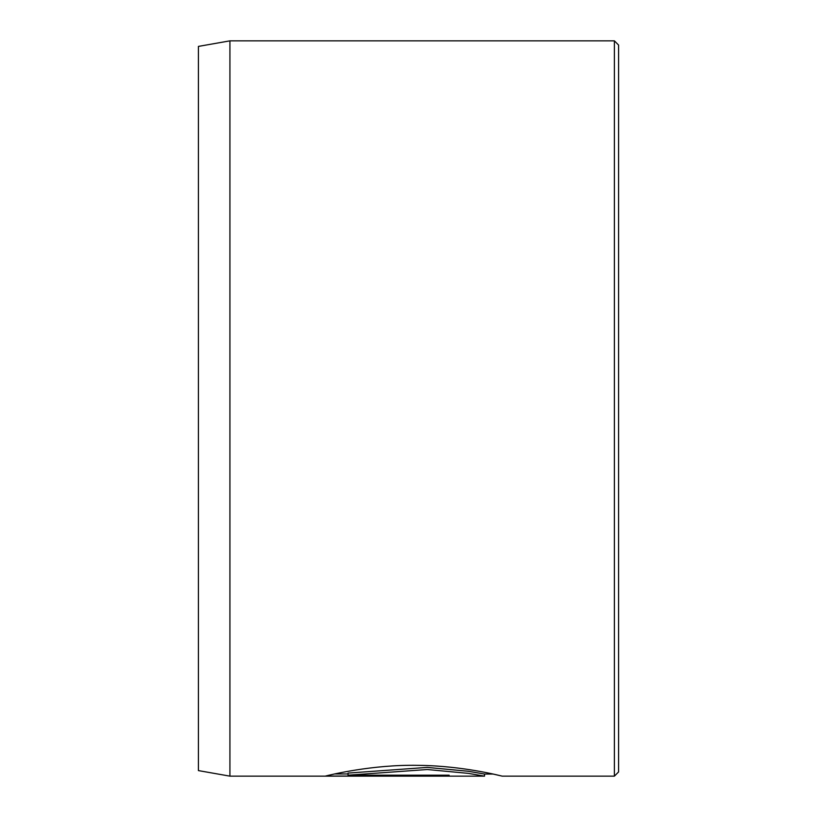 <?xml version="1.0" encoding="UTF-8"?>
<svg xmlns="http://www.w3.org/2000/svg" width="817" height="817" viewBox="0 0 817 817"><rect width="100%" height="100%" fill="white"/><g stroke="black" fill="none" stroke-linecap="round" stroke-linejoin="round"><path stroke-width="1.23" d="M348.042 775.19L348.042 773.086L427.24 767.408L468.366 771.268L484.542 774.046L484.542 776.15L468.366 773.372L427.281 769.512L348.042 775.19L449.125 775.19L449.125 776.038L325.615 776.038C329.241 775.098 372.307 764.395 418.12 765.345C464.015 765.743 503.18 776.507 502.251 776.15L493.07 774.046M198.419 770.594L198.419 46.406L229.924 40.85L229.924 776.15L198.419 770.594M614.384 40.85L618.581 45.047L618.581 771.953L614.384 776.15L614.384 40.85L229.924 40.85M449.125 775.19L449.125 776.038M334.817 773.944L348.042 773.944M614.384 776.15L502.251 776.15M484.542 776.15L229.924 776.15M493.1 774.046L484.542 774.046"/></g></svg>
